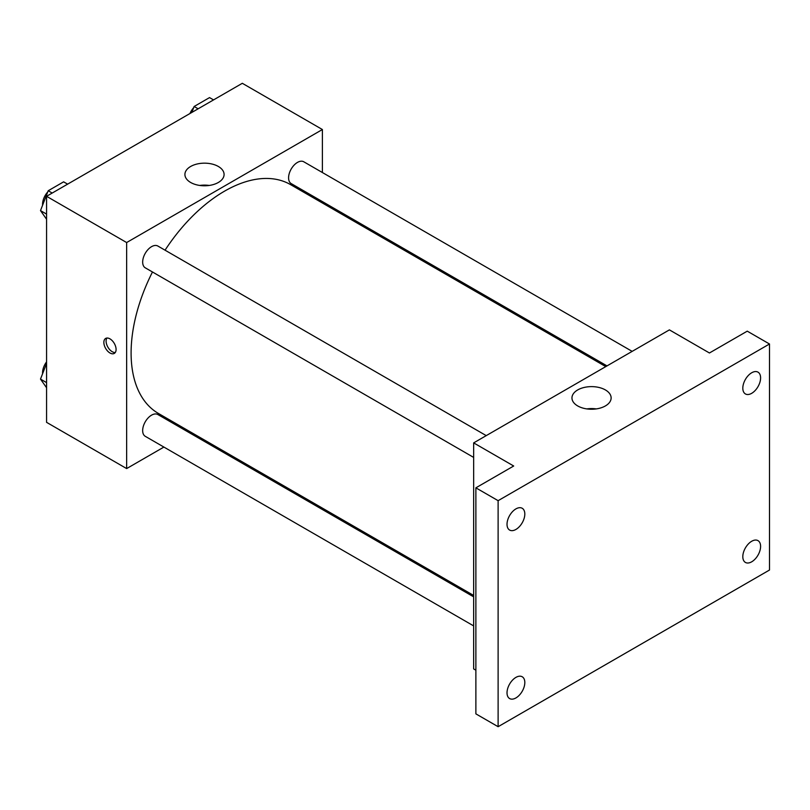 <?xml version="1.0" encoding="UTF-8"?>
<svg xmlns="http://www.w3.org/2000/svg" width="810" height="810" viewBox="0 0 810 810"><rect width="100%" height="100%" fill="white"/><g stroke="black" fill="none" stroke-linecap="round" stroke-linejoin="round"><path stroke-width="1.21" d="M163.893 447.069L126.643 468.575L46.565 422.334L46.565 196.303L242.311 83.298L322.39 129.529L322.39 172.53M190.269 431.841L189.054 432.54M152.472 271.978A132.121 76.282 120 0 0 131.098 352.988A132.121 76.282 120 0 0 158.456 413.475L473.658 595.451M605.779 366.606L290.577 184.629A132.121 76.282 120 0 0 165.048 250.189M322.39 201.589L322.39 202.996M126.643 468.575L126.643 242.544L322.39 129.529M632.154 351.368L303.77 161.777A12.585 7.27 120 0 0 294.081 165.149A12.585 7.27 120 0 0 288.583 177.815A12.585 7.27 120 0 0 291.185 183.576L606.994 365.897M473.658 596.848L157.849 414.528A12.585 7.27 120 0 0 148.159 417.899A12.585 7.27 120 0 0 142.661 430.555A12.585 7.27 120 0 0 145.273 436.317L473.658 625.907M473.658 457.417L145.273 267.826A12.585 7.27 -60 0 1 145.273 253.297A12.585 7.27 -60 0 1 157.849 246.027L486.233 435.618M126.643 242.544L46.565 196.303M190.654 182.473A19.592 11.31 180 0 1 184.913 174.474A19.592 11.31 180 0 1 204.505 163.164A19.592 11.31 180 0 1 224.086 174.474A19.592 11.31 180 0 1 211.997 184.923A19.592 11.31 180 0 1 190.654 182.473M116.083 349.454A8.647 4.992 60 0 1 114.291 353.413A8.647 4.992 60 0 1 105.644 348.421A8.647 4.992 60 0 1 105.644 338.438A8.647 4.992 60 0 1 112.306 340.747A8.647 4.992 60 0 1 116.083 349.454M115.263 352.512A8.647 4.992 60 0 1 107.882 347.125A8.647 4.992 60 0 1 106.91 338.043M199.756 185.45A19.592 11.31 180 0 1 209.243 185.45M475.875 670.194L473.658 668.918L473.658 442.888L669.404 329.873L709.438 352.988L747.255 331.158L769.5 343.997L769.5 570.027L498.12 726.702L475.875 713.863L475.875 487.833L513.692 466.003L473.658 442.888M498.12 726.702L498.12 500.671L475.875 487.833M498.12 500.671L769.5 343.997M577.692 405.931A19.592 11.31 180 0 1 571.961 397.933A19.592 11.31 180 0 1 591.543 386.623A19.592 11.31 180 0 1 611.135 397.933A19.592 11.31 180 0 1 599.046 408.382A19.592 11.31 180 0 1 577.692 405.931M586.804 408.908A19.592 11.31 180 0 1 596.292 408.908M751.7 393.316A12.585 7.27 -60 0 1 745.413 393.933A12.585 7.27 -60 0 1 743.489 383.849A12.585 7.27 -60 0 1 751.7 372.762A12.585 7.27 -60 0 1 757.998 372.144A12.585 7.27 -60 0 1 759.922 382.229A12.585 7.27 -60 0 1 751.7 393.316M515.919 529.446A12.585 7.27 -60 0 1 509.622 530.064A12.585 7.27 -60 0 1 507.698 519.979A12.585 7.27 -60 0 1 515.919 508.893A12.585 7.27 -60 0 1 522.207 508.275A12.585 7.27 -60 0 1 524.141 518.349A12.585 7.27 -60 0 1 515.919 529.446M515.919 697.937A12.585 7.27 -60 0 1 509.622 698.564A12.585 7.27 -60 0 1 507.698 688.48A12.585 7.27 -60 0 1 515.919 677.393A12.585 7.27 -60 0 1 522.207 676.765A12.585 7.27 -60 0 1 524.141 686.85A12.585 7.27 -60 0 1 515.919 697.937M751.7 561.806A12.585 7.27 -60 0 1 745.413 562.434A12.585 7.27 -60 0 1 743.489 552.349A12.585 7.27 -60 0 1 751.7 541.262A12.585 7.27 -60 0 1 757.998 540.635A12.585 7.27 -60 0 1 759.922 550.719A12.585 7.27 -60 0 1 751.7 561.806M46.565 219.237L40.5 210.6L48.205 190.745L63.615 181.845L67.625 184.153M46.565 214.103L40.5 210.6M52.205 193.053L48.205 190.745M47.729 191.96A12.585 7.27 120 0 0 42.566 204.272A12.585 7.27 120 0 0 42.606 205.183M191.818 112.448L194.127 106.495L209.537 97.595L213.546 99.903M198.126 108.803L194.127 106.495M193.651 107.71A12.585 7.27 120 0 0 189.955 113.522M46.565 387.727L40.5 379.1L46.565 363.457M46.565 382.603L40.5 379.1M46.565 361.878A12.585 7.27 120 0 0 42.566 372.762A12.585 7.27 120 0 0 42.606 373.683"/></g></svg>
